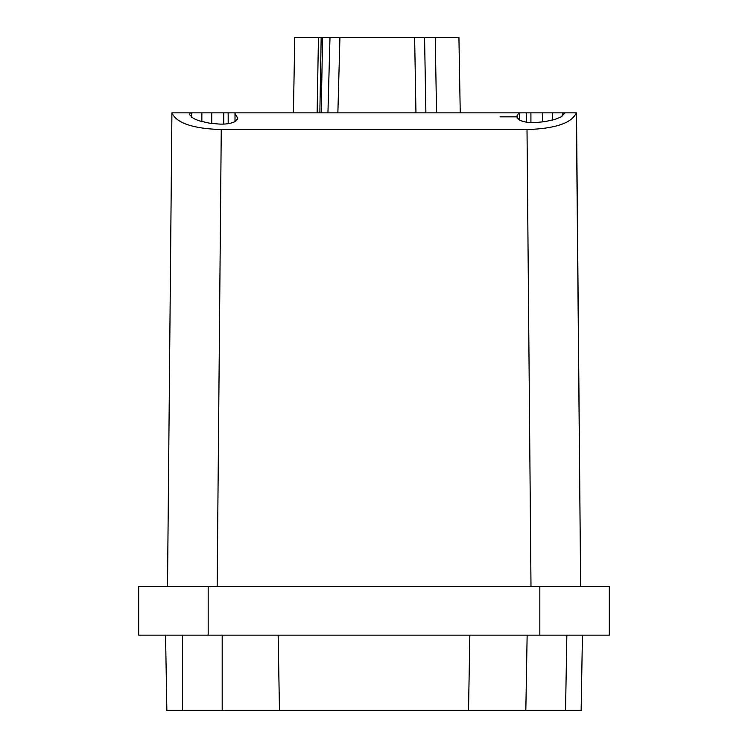 <?xml version="1.0" encoding="UTF-8"?>
<svg xmlns="http://www.w3.org/2000/svg" width="748" height="748" viewBox="0 0 748 748"><rect width="100%" height="100%" fill="white"/><g stroke="black" fill="none" stroke-linecap="round" stroke-linejoin="round"><path stroke-width="1.12" d="M517.074 112.864L542.487 112.864L518.813 112.864L516.709 116.828L519.439 120.063C523.806 122.176 529.556 122.971 536.671 122.438L544.993 121.634L555.474 119.25L561.094 116.884L564.927 112.864L576.512 112.864L580.644 586.488L609.321 586.488L208.178 586.488L217.163 586.488L221.258 129.554C192.928 128.675 176.481 123.111 171.918 112.864L190.282 112.864L189.515 114.64L193.367 118.418L198.987 120.783L209.468 123.168L217.78 123.962C224.914 124.505 230.655 123.719 235.022 121.597L237.742 118.362L234.601 112.864L518.813 112.864M167.515 586.488L171.918 112.864M221.258 129.554L527.013 129.554C555.287 128.656 571.743 123.083 576.353 112.864L580.644 586.488L576.512 112.864M582.44 635.136L581.131 710.6L565.544 710.6L566.853 635.136L565.544 710.6L279.471 710.6L278.153 635.136M500.047 116.838L517.12 116.838M317.133 112.864L318.452 37.4L294.749 37.4L293.431 112.864L294.749 37.4L304.679 37.4M319.854 112.864L321.173 37.4L318.452 37.4M138.679 586.488L208.178 586.488L208.178 635.136L138.679 635.136L138.679 586.488L138.679 635.136M609.321 586.488L609.321 635.136L208.178 635.136M279.471 710.6L166.869 710.6L165.56 635.136M460.244 112.864L458.926 37.4L435.233 37.4L436.551 112.864L435.233 37.4L424.565 37.4C422.311 37.4 422.311 37.4 424.565 37.4L339.929 37.4L337.872 112.864M468.529 710.6L469.847 635.136L468.529 710.6M350.214 37.4L403.35 37.4M351.279 37.4L402.405 37.4M458.926 37.4L448.996 37.4M471.997 112.864L469.847 112.864M218.79 112.864L234.601 112.864M262.454 112.864L259.893 112.864M184.924 112.864L182.793 112.864M190.282 112.864L228.187 112.864L228.187 123.672M552.604 120.25L552.604 112.864L542.487 112.864L542.487 121.877M552.604 112.864L564.927 112.864M557.438 112.864L556.063 112.864M436.551 112.864L425.883 112.864L424.565 37.4L425.883 112.864M478.533 112.864L487.836 112.864M382.256 37.4L371.289 37.4M321.173 37.4L324.847 37.4M327.942 112.864L329.999 37.4L322.594 37.4L321.201 112.864M330.298 37.4L339.929 37.4M182.475 635.136L182.475 710.6L182.475 635.136M527.013 129.554L530.996 586.488M525.825 710.6L527.144 635.136M539.822 586.488L539.822 635.136M222.184 635.136L222.184 710.6M562.795 116.015L562.795 112.864M519.402 120.045L519.402 112.864M517.12 118.128L517.12 115.529M530.921 122.588L530.921 112.864M526.461 122.176L526.461 112.864M235.003 121.606L235.003 113.378M223.736 124.112L223.736 112.864M211.74 123.392L211.74 112.864M201.857 121.784L201.857 112.864M191.666 117.539L191.666 112.864M237.34 119.661L237.34 117.062M415.953 112.864L414.635 37.4"/></g></svg>
